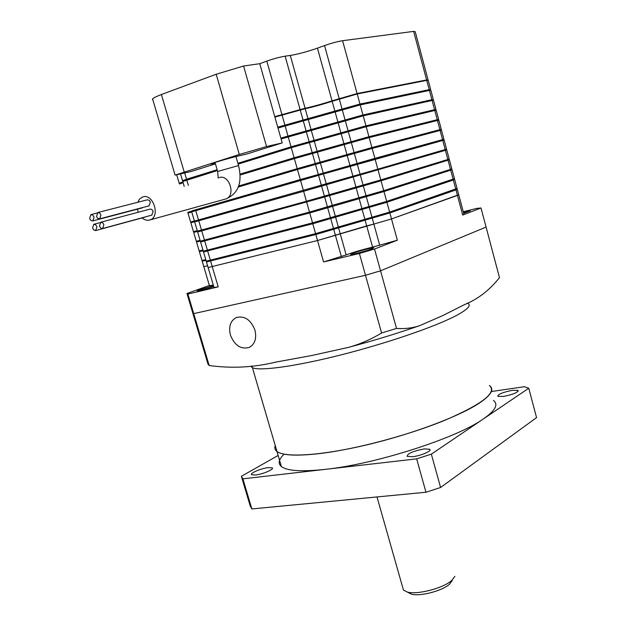 <?xml version="1.0" encoding="UTF-8"?>
<svg xmlns="http://www.w3.org/2000/svg" width="626" height="626" viewBox="0 0 626 626"><rect width="100%" height="100%" fill="white"/><g stroke="black" fill="none" stroke-linecap="round" stroke-linejoin="round"><path stroke-width="0.94" d="M203.919 251.816L312.781 223.732L386.923 202.253L454.249 179.521M454.679 179.56L457.058 188.473L389.622 212.097L315.582 233.639L206.244 261.167M205.805 259.696L201.963 260.416M199.725 251.449L203.192 250.807L199.741 251.495M452.05 169.709L454.445 178.668L386.688 201.4L312.538 222.872L203.301 251.183M200.969 241.824L309.729 212.942L383.981 191.533L451.636 169.716M202.965 250.032L199.131 250.838M196.9 241.863L200.336 241.135L196.908 241.902M329.511 195.484L381.031 180.789L449.014 159.888L380.671 180.891L324.284 197.073L197.644 231.988L329.511 195.484L332.281 205.367L309.487 212.081L200.351 241.174M449.413 159.841L451.823 168.848L450.493 169.38L383.746 190.672L332.281 205.367M194.068 232.262L197.879 231.33M200.109 240.361L196.298 241.237M446.776 149.95L449.194 159.004L447.856 159.481L380.796 179.928L306.427 201.259L197.393 231.143M195.062 221.776L303.61 191.29L446.776 149.935L303.86 191.212L195.069 221.8L194.835 220.994M197.253 230.658L193.457 231.62M191.227 222.637L195.015 221.612L191.227 222.66L191 221.894M323.47 173.934L444.139 140.06L446.565 149.144L377.846 169.161L194.436 221.103L191.697 211.815L323.47 173.934L326.256 183.864M194.389 220.947L190.617 221.995L187.988 213.09L191.752 211.987M443.537 139.387L300.292 179.552L191.853 210.892L192.096 211.69M238.13 187.057L297.46 169.536L372.149 148.417L440.101 130.458L441.494 130.161L443.92 139.246M188.144 212.206L191.916 211.095L187.761 212.316L188.371 212.973M240.079 175.037L294.376 158.628L369.176 137.579L437.441 120.482L438.849 120.239L441.267 129.316M440.9 129.496L371.914 147.548L297.217 168.668L238.514 186.032L297.467 168.597L371.547 147.658L439.546 129.762L440.892 129.472L441.087 130.208M438.255 119.589L368.933 136.711L294.126 157.752L240.04 174.138L294.384 157.689L368.573 136.82L436.885 119.785L438.247 119.558L438.427 120.247M238.146 164.129L291.286 147.689L366.194 126.71L434.773 110.481L436.197 110.301L438.615 119.37M179.412 184.021L183.105 182.675M182.761 181.493L217.394 170.554M281.097 138.972L363.205 115.826L432.097 100.465L433.536 100.34L435.954 109.394M435.602 109.66L365.952 125.842L291.035 146.813L237.903 163.284M187.025 179.944L186.791 179.146L217.152 169.732L182.933 180.624M179.568 183.128L182.878 181.9L179.576 183.183M432.949 99.714L362.963 114.957L280.847 138.103L362.603 115.067L431.533 99.769L432.934 99.651L433.098 100.262M277.999 128.04L360.208 104.918L429.413 90.426L430.876 90.363L433.286 99.409M274.892 117.078L305.198 108.705C312.93 107.038 321.913 104.558 332.156 101.271L357.211 93.978L426.729 80.363L428.207 80.363L430.618 89.393M430.289 89.745L359.973 104.041L277.748 127.164M274.775 116.671L304.729 108.384C312.632 106.678 321.811 104.143 332.281 100.786L356.726 93.657L426.275 80.073L427.738 80.198M430.422 90.238L430.265 89.674L428.857 89.729L359.614 104.159L335.184 111.248C324.714 114.558 315.543 117.101 307.671 118.877L277.756 127.188M435.766 110.262L435.594 109.613L434.209 109.785L365.592 125.951L291.293 146.758L237.911 163.3M186.791 179.146L182.917 180.57M443.74 140.146L443.537 139.379L442.206 139.723L374.52 158.472L191.853 210.892M197.879 231.323L194.068 232.285M451.463 169.059L451.643 169.748L450.36 170.264L383.621 191.634L309.98 212.863L200.985 241.863M454.093 178.926L454.265 179.568L452.997 180.139L386.563 202.347L313.023 223.654L203.935 251.863M206.854 261.785L315.825 234.5L389.857 212.95L456.863 189.31M456.722 188.77L456.878 189.365L455.634 189.999L389.497 213.043L316.067 234.414L206.877 261.856M202.55 261.019L206.04 260.463L202.566 261.081M315.825 234.5L323.579 261.958L346.155 254.899C353.487 252.255 362.298 249.657 372.587 247.121L366.695 225.876L317.523 240.517L208.122 267.545L317.523 240.517L373.863 224.077L366.695 225.876L365.044 219.914M207.629 265.862L203.771 266.543L207.629 265.862M458.733 194.733L391.5 218.936L373.863 224.077L391.5 218.936L457.45 195.414L458.733 194.733L457.301 189.388M352.438 253.436L350.677 254.5C352.047 254.79 367.086 250.768 372.22 248.733L373.878 247.708C372.415 247.442 357.665 251.394 352.438 253.436M463.686 213.31L470.314 210.805L463.404 212.245M213.45 285.613L199.577 289.744L197.127 290.98C200.054 290.636 205.594 289.181 213.748 286.622M455.978 189.905L462.692 215.054L463.936 214.256L458.772 194.882M462.692 215.054L481.011 207.988L476.996 208.356L463.263 211.737M372.587 247.121L397.346 240.227L374.52 249.023L380.553 270.808L486.073 227.081L499.47 277.654C489.595 290.19 477.834 299.22 464.195 304.745L443.138 315.402L420.124 325.489C397.706 333.314 373.785 340.614 348.353 347.407C359.786 344.269 370.866 339.464 381.578 332.993L396.516 328.431C404.959 329.033 412.824 328.047 420.124 325.489M323.579 261.958L359.418 253.475L374.52 249.023M213.982 287.436L218.208 286.88L187.894 294.056L193.724 313.634L365.49 275.284L380.553 270.808L396.516 328.431M209.397 285.62L213.294 285.096M209.358 285.472L186.955 293.492L187.894 294.056M186.955 293.492L192.722 312.859L193.724 313.634L209.162 365.498C231.526 368.612 253.78 367.47 275.925 362.078L311.412 355.584L348.353 347.407M359.418 253.475L381.578 332.993M481.011 207.988L486.073 227.081L380.553 270.808M427.73 80.159L426.619 79.964L357.086 93.54L332.038 100.833C321.795 104.119 312.812 106.6 305.081 108.267L274.767 116.639M428.043 79.768L415.21 31.676L413.645 31.386L342.586 40.706C337.508 41.527 331.483 43.147 324.526 45.565L317.437 48.147C307.209 51.708 298.156 54.149 290.284 55.456L285.12 56.176C279.728 57.076 273.625 58.719 266.809 61.105L259.759 63.688L282.209 142.908L247.027 153.949L236.706 156.383C229.351 158.081 211.658 163.276 210.477 164.082L215.266 163.237M452.152 580.701L449.468 584.23C442.246 590.921 419.843 596.735 411.368 594.129L408.183 592.509M402.737 587.548L403.441 590.028L407.229 592.024C417.072 595.044 443.357 588.229 451.769 580.443L454.891 576.35M103.885 224.726L102.758 222.864L100.849 222.199L99.417 226.049L100.802 228.122L102.711 228.498L103.885 224.726M151.703 215.156L153.198 211.455L151.86 209.475L150.24 209.061L100.888 222.191M100.935 215.023L99.557 212.957L97.656 212.574L96.592 216.737L97.844 218.443L99.745 218.818L100.935 215.023M148.91 205.899L150.42 202.167L149.348 200.406L147.486 199.78L97.969 212.496M94.072 217.105L92.703 215.047L90.817 214.663L89.643 218.451L89.917 219.147L91.279 220.681L92.898 220.884L94.072 217.105M97.014 226.761L95.637 224.703L93.743 224.319L92.585 228.075L93.704 229.922L95.598 230.587L97.014 226.761M137.759 202.276L139.629 198.951L142.744 196.916C153.182 193.058 160.71 216.643 150.107 219.89L149.669 220.031C147.094 220.704 144.575 220 142.102 217.918M215.446 163.863L191.118 171.501L175.092 175.1L239.304 154.465L266.543 146.554L282.209 142.908M152.415 99.612L152.588 98.908C153.511 97.906 156.453 96.443 161.406 94.51L216.189 74.251L243.577 66.02L259.759 63.688M243.577 66.02L266.543 146.554M161.406 94.51L184.161 171.845M216.189 74.251L239.304 154.465M138.236 212.253L137.368 209.186M142.149 207.926L143.096 207.425M144.942 217.144L145.709 216.792M467.465 303.07C471.879 305.144 467.865 309.455 455.438 316.005C434.162 327.054 386.242 343.471 340.794 354.95C295.292 366.46 259.782 371.257 252.419 367.72L250.729 366.147L252.419 367.72C259.782 371.257 295.292 366.46 340.794 354.95C386.242 343.471 434.162 327.054 455.438 316.005C467.865 309.455 471.879 305.144 467.465 303.07M230.415 335.066C234.648 345.552 240.955 349.66 249.336 347.391C254.962 344.104 256.824 338.314 254.915 330.043C250.713 319.596 244.453 315.449 236.151 317.593C230.376 320.888 228.467 326.717 230.415 335.066M192.722 312.859L207.996 364.16L209.162 365.498M193.724 313.634L365.49 275.284M320.778 453.443C356.679 449.03 408.911 435.086 445.305 420.101C482.576 403.966 497.279 392.439 489.422 385.538C494.65 389.223 491.191 395.147 479.054 403.293C458.639 416.72 411.556 434.342 366.327 444.984C321.06 455.673 285.112 457.802 276.989 451.51C282.67 455.556 297.272 456.197 320.778 453.443M491.355 391.54L524.33 386.719L528.767 388.23L431.345 454.147L416.658 458.858L325.371 469.351C375.702 464.132 456.675 438.098 483.303 418.99C495.346 410.586 498.719 404.388 493.421 400.397M412.479 456.722L407.127 456.362C407.432 453.514 413.144 451.033 424.256 448.912L429.718 449.257C432.425 450.798 420.735 455.892 412.479 456.722M255.463 475.001L251.629 474.743C249.351 473.381 261.214 468.342 268.343 467.614L272.263 467.857C274.611 469.179 262.646 474.289 255.463 475.001M503.265 396.461L497.764 396.336C498.022 394.224 502.936 392.22 512.53 390.311L518.109 390.421C517.882 392.525 512.929 394.536 503.265 396.461M284.087 454.155C278.648 459.374 277.756 463.522 281.41 466.589C287.178 470.955 301.834 471.871 325.371 469.351L242.896 478.835L241.378 476.292L278.14 455.454M528.767 388.23L536.552 417.62L440.587 487.49L425.97 492.247L251.855 508.946L242.896 478.835M425.97 492.247L416.658 458.858M251.855 508.946L250.251 506.09L241.378 476.292M440.587 487.49L431.345 454.147M251.91 365.999L276.989 451.51C274.908 449.945 274.329 447.981 275.26 445.618C274.329 447.981 274.908 449.945 276.989 451.51L281.41 466.589M338.275 226.784L335.52 216.94M364.809 219.061L362.086 209.248M333.47 228.435L330.692 218.544M315.582 233.639L312.781 223.732M210.414 260.393L207.683 251.12M203.653 251.926L203.458 251.261M455.767 189.115L453.341 180.045M389.622 212.097L386.923 202.253M371.969 217.23L369.246 207.378M369.011 206.517L366.28 196.634M361.851 208.395L359.128 198.559M386.688 201.4L383.981 191.533M453.138 179.255L450.704 170.17M200.711 241.918L200.5 241.213M207.449 250.314L204.718 241.026M312.538 222.872L309.729 212.942M330.45 217.684L327.664 207.769M335.278 216.087L332.516 206.228M358.886 197.699L356.155 187.839M327.429 206.909L324.636 196.971M309.487 212.081L306.67 202.128M204.475 240.22L201.736 230.916M197.753 231.902L197.605 231.401M450.493 169.38L448.067 160.272M383.746 190.672L381.031 180.789M366.038 195.781L363.307 185.875M363.064 185.014L360.326 175.092M355.92 186.986L353.181 177.103M380.796 179.928L378.081 170.022M447.856 159.481L445.415 150.357M201.502 230.102L198.755 220.782M306.427 201.259L303.61 191.29M324.393 196.11L321.6 186.149M329.268 194.623L326.498 184.725M352.939 176.242L350.192 166.344M321.357 185.28L318.556 175.303M303.36 190.421L300.535 180.429M198.52 219.969L195.766 210.626M445.203 149.559L442.762 140.42M377.846 169.161L375.115 159.231M360.083 174.231L357.336 164.286M357.094 163.417L354.339 153.448M349.957 165.483L347.203 155.553M374.88 158.37L372.149 148.417M442.551 139.621L440.101 130.458M300.292 179.552L297.46 169.536M318.313 174.435L315.504 164.435M323.227 173.073L320.442 163.128M320.199 162.259L317.405 152.29M346.968 154.692L344.206 144.747M315.261 163.566L312.444 153.542M297.217 168.668L294.376 158.628M439.89 129.66L437.441 120.482M371.914 147.548L369.176 137.579M354.105 152.588L351.342 142.595M351.1 141.726L348.338 131.718M343.971 143.878L341.209 133.909M368.933 136.711L366.194 126.71M437.23 119.683L434.773 110.481M188.34 185.382L186.759 180.03M294.126 157.752L291.286 147.689M312.202 152.666L309.385 142.626M317.163 151.422L314.369 141.429M314.127 140.56L311.318 130.544M340.967 133.048L338.196 123.056M309.134 141.75L306.31 131.679M291.035 146.813L288.187 136.734M186.525 179.208L184.709 173.042M182.855 181.337L182.659 180.671M434.554 109.683L432.097 100.465M365.952 125.842L363.205 115.826M348.095 130.842L345.317 120.81M345.082 119.934L342.297 109.879M337.954 122.187L335.184 112.171M362.963 114.957L360.208 104.918M431.877 99.659L429.413 90.426M287.937 135.858L285.08 125.748M306.067 130.803L303.234 120.716M311.075 129.676L308.266 119.636M308.015 118.768L305.198 108.705M334.941 111.303L332.156 101.271M302.984 119.832L300.151 109.722M284.83 124.871L281.966 114.738M429.201 89.62L426.729 80.363M359.973 104.041L357.211 93.978M342.054 109.002L339.269 98.931M356.836 94.056L356.726 93.657M339.503 98.853L339.394 98.438M332.39 101.193L332.281 100.786M304.839 108.783L304.729 108.384M299.784 109.8L299.674 109.401M282.224 114.652L282.107 114.245M429.06 90.496L428.857 89.729M359.84 104.996L359.614 104.159M342.532 109.808L342.297 108.955M335.419 112.101L335.184 111.248M307.906 119.715L307.671 118.877M302.874 120.795L302.64 119.949M285.331 125.669L285.088 124.809M431.744 100.543L431.533 99.769M362.837 115.912L362.603 115.067M345.552 120.74L345.317 119.887M338.431 122.978L338.196 122.133M310.958 130.631L310.723 129.785M305.95 131.765L305.715 130.912M288.437 136.656L288.195 135.795M434.421 110.567L434.209 109.785M365.827 126.804L365.592 125.951M348.572 131.64L348.33 130.787M341.444 133.839L341.209 132.986M314.009 141.515L313.775 140.67M309.025 142.712L308.782 141.859M291.536 147.611L291.293 146.758M437.089 120.568L436.885 119.785M368.808 137.665L368.573 136.82M351.577 142.525L351.342 141.664M344.449 144.676L344.206 143.823M317.053 152.376L316.819 151.531M312.092 153.628L311.85 152.775M294.627 158.55L294.384 157.689M439.757 130.552L439.546 129.762M371.781 148.511L371.547 147.658M354.574 153.386L354.339 152.525M347.446 155.483L347.203 154.63M320.089 163.222L319.855 162.361M315.152 164.528L314.909 163.668M297.71 169.466L297.467 168.597M442.418 140.514L442.206 139.723M374.755 159.333L374.52 158.472M357.571 164.215L357.336 163.355M350.435 166.273L350.192 165.413M323.118 174.036L322.883 173.175M318.204 175.405L317.961 174.537M300.793 180.351L300.543 179.482M196.032 210.547L195.789 209.733M445.07 150.451L444.859 149.661M377.721 170.123L377.478 169.263M360.56 175.022L360.318 174.161M353.416 177.033L353.174 176.18M326.146 184.819L325.903 183.966M321.248 186.251L321.005 185.39M303.86 191.212L303.618 190.351M199.021 220.704L198.778 219.898M447.723 160.366L447.512 159.583M380.671 180.891L380.436 180.038M363.542 185.805L363.299 184.952M356.39 187.769L356.155 186.916M329.159 195.586L328.924 194.733M324.284 197.073L324.041 196.212M306.92 202.049L306.677 201.189M202.002 230.838L201.76 230.032M450.36 170.264L450.157 169.489M383.621 191.634L383.386 190.789M366.515 196.564L366.28 195.711M359.355 198.481L359.121 197.636M332.163 206.322L331.929 205.477M327.312 207.863L327.077 207.018M309.98 212.863L309.737 212.011M204.976 240.947L204.741 240.149M452.997 180.139L452.794 179.372M386.563 202.347L386.336 201.517M369.481 207.3L369.246 206.455M362.321 209.17L362.086 208.333M335.168 217.034L334.933 216.205M330.34 218.638L330.105 217.793M313.023 223.654L312.789 222.801M207.942 251.042L207.715 250.244M455.634 189.999L455.431 189.232M389.497 213.043L389.27 212.222M372.439 218.012L372.204 217.175M365.279 219.836L365.044 219.006M338.165 227.723L337.93 226.902M333.353 229.382L333.126 228.553M316.067 234.414L315.833 233.576M210.907 261.105L210.672 260.322M379.763 245.408L372.212 218.091M397.346 240.227L389.857 212.95M206.596 261.903L206.416 261.277M218.208 286.88L210.649 261.191M341.405 256.707L333.713 229.296M346.155 254.899L338.517 227.637M332.038 100.833L317.437 48.147M305.081 108.267L290.284 55.456M300.026 109.284L285.12 56.176M281.849 114.3L266.809 61.105M426.619 79.964L413.645 31.386M357.086 93.54L342.586 40.706M339.151 98.485L324.526 45.565M217.66 171.469L238.553 165.538C241.683 178.48 240.916 192.628 225.845 198.958L224.812 199.248M219.155 177.588C229.343 173.887 236.174 195.813 225.845 198.958L150.107 219.89M213.583 162.932L213.779 163.597M206.283 261.292L203.567 252.075M201.995 260.526L199.389 251.691M199.162 250.924L196.548 242.074M203.325 251.276L200.61 242.043M200.367 241.237L197.644 231.988M196.321 241.3L193.7 232.426M193.473 231.659L190.852 222.77M197.409 231.182L194.67 221.909M184.216 186.423L182.729 181.399M182.495 180.585L180.562 174.036M179.153 183.152L176.735 174.951M182.894 180.468L183.113 181.235M179.537 183.042L179.756 183.778M446.182 149.278L446.385 150.044M448.819 159.176L449.014 159.904M197.808 231.088L198.043 231.87M193.857 231.565L194.083 232.316M200.774 241.159L201.001 241.926M196.705 241.221L196.924 241.957M203.74 251.214L203.959 251.965M199.553 250.862L199.764 251.582M206.697 261.238L206.909 261.973M202.394 260.479L202.597 261.183M209.452 285.792L202.221 261.3M214.045 287.631L206.517 262.091M411.368 594.129L407.229 592.024M377.001 496.942L403.441 590.028M215.039 162.463L217.629 171.375L218.184 178.089M91.122 214.585L96.913 213.098M94.033 224.241L99.98 222.66M235.963 156.563L238.529 165.444M152.588 98.908L175.092 175.1M95.856 230.509L145.224 217.065M92.898 220.884L142.438 207.848M99.745 218.818L149.199 205.821M102.711 228.498L151.993 215.078M236.785 317.335L236.151 317.593M518.109 390.421L518.281 391.047M272.263 467.857L272.443 468.467M429.718 449.257L429.96 450.125"/></g></svg>
